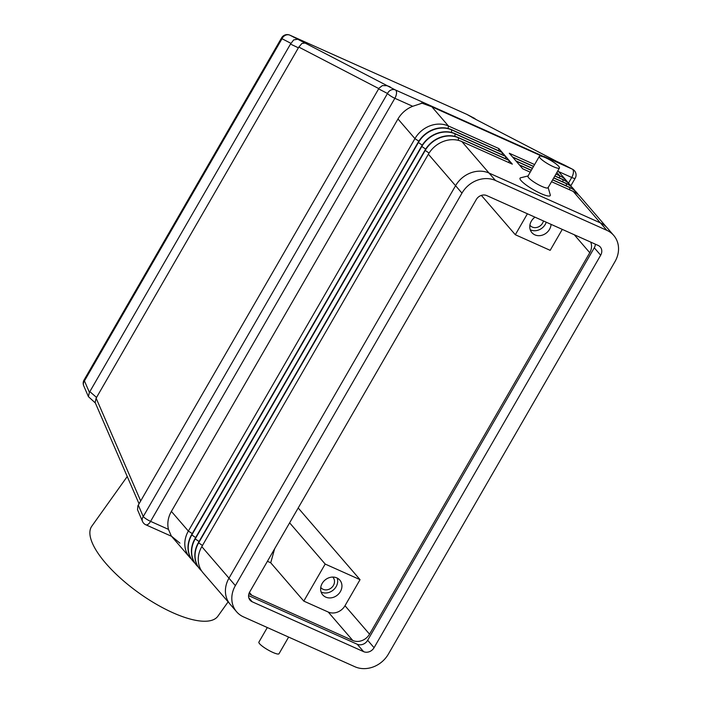 <?xml version="1.0" encoding="UTF-8"?>
<svg xmlns="http://www.w3.org/2000/svg" width="702" height="702" viewBox="0 0 702 702"><rect width="100%" height="100%" fill="white"/><g stroke="black" fill="none" stroke-linecap="round" stroke-linejoin="round"><path stroke-width="1.05" d="M267.313 627.544L258.889 642.128A11.618 2.203 30 0 0 272.788 652.386A11.618 2.203 30 0 0 279.01 653.746L288.627 637.083M539.338 156.379L527.93 176.141A11.618 2.203 30 0 0 541.83 186.399A11.618 2.203 30 0 0 548.051 187.759L559.459 167.997A11.618 2.203 30 0 0 545.559 157.739A11.618 2.203 30 0 0 539.338 156.379A11.618 2.203 30 0 0 553.237 166.637A11.618 2.203 30 0 0 559.459 167.997M548.078 187.285L550.263 194.884A17.427 3.299 -150 0 1 540.9 193.568A17.427 3.299 -150 0 1 524.868 184.038A17.427 3.299 -150 0 1 520.647 177.79L528.325 175.877M547.051 158.441L542.286 155.897A12.908 6.055 114.1 0 1 542.769 156.213A12.908 6.055 114.1 0 1 543.199 156.634L545.085 157.529M542.286 155.897L423.754 102.65L412.715 106.292A25.816 22.271 139.2 0 0 397.973 118.963L171.393 511.407A25.816 22.271 139.2 0 0 168.454 529.369L150.579 521.367A6.458 1.22 -150 0 1 146.279 518.997A6.458 1.22 -150 0 1 143.243 516.567L138.285 505.115L137.89 505.844L137.522 509.74L142.524 521.463A6.458 5.239 -23.4 0 1 142.287 520.735A6.458 5.239 -23.4 0 1 143.243 516.567L387.504 93.489A6.458 1.22 30 0 0 390.54 95.92A6.458 1.22 30 0 0 394.849 98.298A6.458 3.027 -65.9 0 0 396.516 93.164A6.458 3.027 -65.9 0 0 395.419 89.97L387.109 85.705L382.397 85.591L379.054 88.136L138.285 505.115M179.931 543.146L171.332 536.056L168.454 529.369M140.681 500.965L96.121 398.174L95.147 402.5L139.057 503.782M96.121 398.174L298.824 47.078L378.773 88.584M96.569 397.472L89.838 391.628L89.391 392.321L84.442 380.914L282.011 38.715A6.458 5.695 -62.6 0 1 285.451 35.258A6.458 5.695 -62.6 0 1 289.926 35.188A6.458 3.027 -65.9 0 0 289.856 35.153A6.458 3.027 -65.9 0 0 289.715 35.1M95.367 403.001L88.417 396.648L89.391 392.321M387.653 85.934L297.701 39.224L293.682 39.9L290.488 44.086L298.429 47.833M305.642 42.971L301.948 43.445L298.824 47.078M332.748 577.079A7.933 6.844 -40.8 0 1 333.029 577.377A7.933 6.844 -40.8 0 1 332.555 586.661A7.933 6.844 -40.8 0 1 323.122 589.311A7.933 6.844 -40.8 0 1 321.007 587.749A7.933 6.844 -40.8 0 1 320.753 587.425M337.206 578.079A11.293 9.74 -40.8 0 1 333.564 589.785A11.293 9.74 -40.8 0 1 321.472 592.172A11.293 9.74 -40.8 0 1 321.095 591.988M325.737 597.112A11.293 9.74 -40.8 0 1 322.736 594.892A11.293 9.74 -40.8 0 1 323.403 581.677A11.293 9.74 -40.8 0 1 336.828 577.904A11.293 9.74 -40.8 0 1 339.838 580.133A11.293 9.74 -40.8 0 1 339.163 593.339A11.293 9.74 -40.8 0 1 325.737 597.112M543.453 220.954A7.933 6.844 -40.8 0 1 532.265 227.062A7.933 6.844 -40.8 0 1 530.159 225.491A7.933 6.844 -40.8 0 1 529.896 225.175M546.253 222.209A11.293 9.74 -40.8 0 1 530.615 229.914A11.293 9.74 -40.8 0 1 530.238 229.738M551.07 224.368A11.293 9.74 -40.8 0 1 534.889 234.863A11.293 9.74 -40.8 0 1 531.879 232.634A11.293 9.74 -40.8 0 1 534.977 217.164M127.237 476.518L91.786 526.219A77.457 26.974 35.5 0 0 109.766 567.742A77.457 26.974 35.5 0 0 172.85 612.723A77.457 26.974 35.5 0 0 217.91 616.172L228.115 601.868M274.64 548.771L270.718 562.776L303.79 601.105L328.246 612.047A12.908 11.135 139.2 0 0 344.989 605.729L360.047 579.659L298.192 507.976M590.689 242.102A12.908 11.135 -40.8 0 1 589.768 252.711L369.533 634.169A12.908 11.135 -40.8 0 1 352.781 640.487L251.851 595.314A12.908 11.135 -40.8 0 1 249.026 593.418M527.413 213.777L515.321 234.731L550.175 250.342L562.276 229.378M289.619 522.832L325.184 564.057L303.79 601.105M360.047 579.659L325.184 564.057M515.321 234.731L481.37 195.393M267.409 561.293L270.718 562.776M421.375 102.975L431.862 106.792L543.392 156.853M171.437 536.179L189.619 557.248A25.816 22.271 139.2 0 0 191.339 559.003M498.604 150.728L498.885 148.578L448.42 125.991A25.816 22.271 139.2 0 0 414.935 138.627L188.355 531.072A25.816 22.271 139.2 0 0 189.619 557.248M556.809 161.451L572.586 169.27A6.458 5.695 -62.6 0 0 572.323 169.147A6.458 3.027 114.1 0 1 573.411 172.341A6.458 3.027 114.1 0 1 571.744 177.474A6.458 1.22 30 0 0 574.798 178.396A6.458 1.22 30 0 0 575.201 178.229A6.458 6.458 0 0 0 572.586 169.27M390.11 86.837L387.109 85.705M556.765 161.425L472.13 117.497L556.607 161.355M297.701 39.224L289.926 35.188L466.821 114.365L476.702 119.858M89.838 391.628L290.488 44.086M192.927 561.082A25.816 22.271 -40.8 0 1 192.822 560.959A25.816 22.271 -40.8 0 1 191.558 534.775L418.129 142.339A25.816 22.271 -40.8 0 1 451.623 129.695L502.088 152.29L498.885 148.578M502.018 154.686L502.299 152.536L451.834 129.949A25.816 22.271 139.2 0 0 418.348 142.585L191.769 535.029A25.816 22.271 139.2 0 0 193.032 561.205A25.816 22.271 139.2 0 0 194.752 562.96M196.341 565.04A25.816 22.271 -40.8 0 1 196.235 564.917A25.816 22.271 -40.8 0 1 194.972 538.732L421.551 146.297A25.816 22.271 -40.8 0 1 455.036 133.652L505.501 156.239L502.299 152.536M505.431 158.643L505.712 156.493L455.247 133.898A25.816 22.271 139.2 0 0 421.762 146.542L195.182 538.987A25.816 22.271 139.2 0 0 196.446 565.163A25.816 22.271 139.2 0 0 198.166 566.918M199.754 568.997A25.816 22.271 -40.8 0 1 199.649 568.874A25.816 22.271 -40.8 0 1 198.385 542.69L424.964 150.254A25.816 22.271 -40.8 0 1 458.45 137.61L508.915 160.196L505.712 156.493M508.853 162.601L509.125 160.451L458.66 137.855A25.816 22.271 139.2 0 0 425.175 150.5L198.596 542.936A25.816 22.271 139.2 0 0 199.859 569.12A25.816 22.271 139.2 0 0 201.579 570.875M229.431 603.387L203.062 572.832A25.816 22.271 -40.8 0 1 201.799 546.647L428.378 154.212A25.816 22.271 -40.8 0 1 461.863 141.567L512.328 164.154L509.125 160.451M568.111 182.871A25.816 22.271 139.2 0 0 566.637 180.914A25.816 22.271 139.2 0 0 559.757 175.825L555.931 174.105M534.608 164.566L509.292 153.238L512.495 156.941L533.564 166.374M531.265 170.358L519.533 165.102L522.736 168.813L530.221 172.165M551.544 181.713L573.201 191.4A25.816 22.271 -40.8 0 1 580.08 196.49L606.467 227.071M578.36 194.735A25.816 22.271 139.2 0 0 576.877 192.778A25.816 22.271 139.2 0 0 570.006 187.697L552.588 179.896M532.379 168.427L516.119 161.144L519.322 164.856L531.335 170.235M552.658 179.782L569.787 187.443A25.816 22.271 -40.8 0 1 576.667 192.532A25.816 22.271 -40.8 0 1 576.772 192.655M574.947 190.786A25.816 22.271 139.2 0 0 573.464 188.82A25.816 22.271 139.2 0 0 566.593 183.74L553.702 177.966M533.494 166.497L512.706 157.195L515.909 160.898L532.449 168.304M553.773 177.852L566.374 183.485A25.816 22.271 -40.8 0 1 573.244 188.575A25.816 22.271 -40.8 0 1 573.358 188.698M571.533 186.829A25.816 22.271 139.2 0 0 570.05 184.872A25.816 22.271 139.2 0 0 563.171 179.782L554.817 176.035M554.887 175.921L562.96 179.536A25.816 22.271 -40.8 0 1 569.831 184.617A25.816 22.271 -40.8 0 1 569.936 184.749M613.723 235.424L607.327 228.01A25.816 22.271 139.2 0 0 600.447 222.92L489.057 173.061A25.816 22.271 139.2 0 0 455.572 185.697L228.966 578.194A25.816 22.271 139.2 0 0 230.23 604.378L236.627 611.802A25.816 22.271 139.2 0 0 243.497 616.882L354.896 666.742A25.816 22.271 139.2 0 0 388.382 654.106L614.987 261.609A25.816 22.271 139.2 0 0 613.723 235.424A25.816 22.271 139.2 0 0 606.853 230.335L495.463 180.484A25.816 22.271 139.2 0 0 461.969 193.12L235.363 585.617A25.816 22.271 139.2 0 0 236.627 611.802M248.569 595.603L357.204 644.234A8.064 6.959 139.2 0 0 367.672 640.277L594.278 247.788A8.064 6.959 139.2 0 0 595.375 244.199M363.61 651.649L252.211 601.789A8.064 6.959 -40.8 0 1 250.07 600.201A8.064 6.959 -40.8 0 1 249.675 592.023L476.281 199.526A8.064 6.959 -40.8 0 1 486.74 195.577L598.139 245.428A8.064 6.959 -40.8 0 1 600.289 247.025A8.064 6.959 -40.8 0 1 600.684 255.203L374.069 647.7A8.064 6.959 -40.8 0 1 363.61 651.649L357.204 644.234M564.548 165.11L572.323 169.147L543.989 156.458M423.754 102.65L395.419 89.97A6.458 5.695 -62.6 0 0 390.953 90.031A6.458 5.695 -62.6 0 0 387.504 93.489L378.606 88.873M142.524 521.463A6.458 6.458 0 0 0 145.814 524.789A6.458 3.027 -65.9 0 0 147.367 524.701A6.458 3.027 -65.9 0 0 150.579 521.367L394.849 98.298L412.715 106.292M84.056 380.019A6.458 6.458 0 0 0 83.722 385.81A6.458 5.239 -23.4 0 1 83.485 385.082A6.458 5.239 -23.4 0 1 84.442 380.914A6.458 1.22 30 0 1 84.056 380.019L281.625 37.82A6.458 1.22 -150 0 0 282.011 38.715L290.882 43.322M474.912 118.559L467.084 114.496A6.458 5.695 -62.6 0 0 466.821 114.365A6.458 3.027 -65.9 0 0 466.751 114.329A6.458 3.027 -65.9 0 0 466.672 114.294M430.949 106.063A12.908 6.055 114.1 0 1 431.432 106.379A12.908 6.055 114.1 0 1 431.862 106.792L448.42 125.991L448.095 128.484M369.533 634.169L344.989 605.729M589.768 252.711L574.28 234.749M352.781 640.487L328.246 612.047M251.851 595.314L249.421 592.497M474.596 118.401L472.13 117.497M192.234 533.608L188.355 531.072L171.393 511.407M558.581 171.586L571.744 177.474L568.453 183.178M418.84 141.181L414.935 138.627L397.973 118.963M195.647 537.565L191.558 534.775M422.253 145.138L418.129 142.339M451.509 132.441L451.623 129.695M421.551 146.297L425.666 149.096M454.922 136.399L455.036 133.652M194.972 538.732L199.061 541.523M429.08 153.054L424.964 150.254M458.336 140.356L458.45 137.61M202.474 545.48L198.385 542.69M455.563 185.714L428.378 154.212M489.022 173.043L461.863 141.567M228.984 578.158L201.799 546.647M556.87 172.473L559.757 175.825L559.476 177.975M600.359 222.876L573.201 191.4M569.726 189.847L569.787 187.443M566.312 185.89L566.374 183.485M562.899 181.932L562.96 179.536M252.211 601.789L248.806 597.841M374.069 647.7L367.672 640.277M600.684 255.203L594.278 247.788M495.463 180.484L489.057 173.061M606.853 230.335L600.447 222.92M461.969 193.12L455.572 185.697M235.363 585.617L228.966 578.194M570.814 185.819L575.201 178.229M145.814 524.789L171.551 536.302M281.625 37.82A6.458 6.458 0 0 1 289.856 35.153L466.751 114.329A6.458 6.458 0 0 1 467.084 114.496M564.654 165.154L556.712 161.399M88.417 396.648L83.722 385.81M566.637 180.914L557.871 170.753"/></g></svg>
